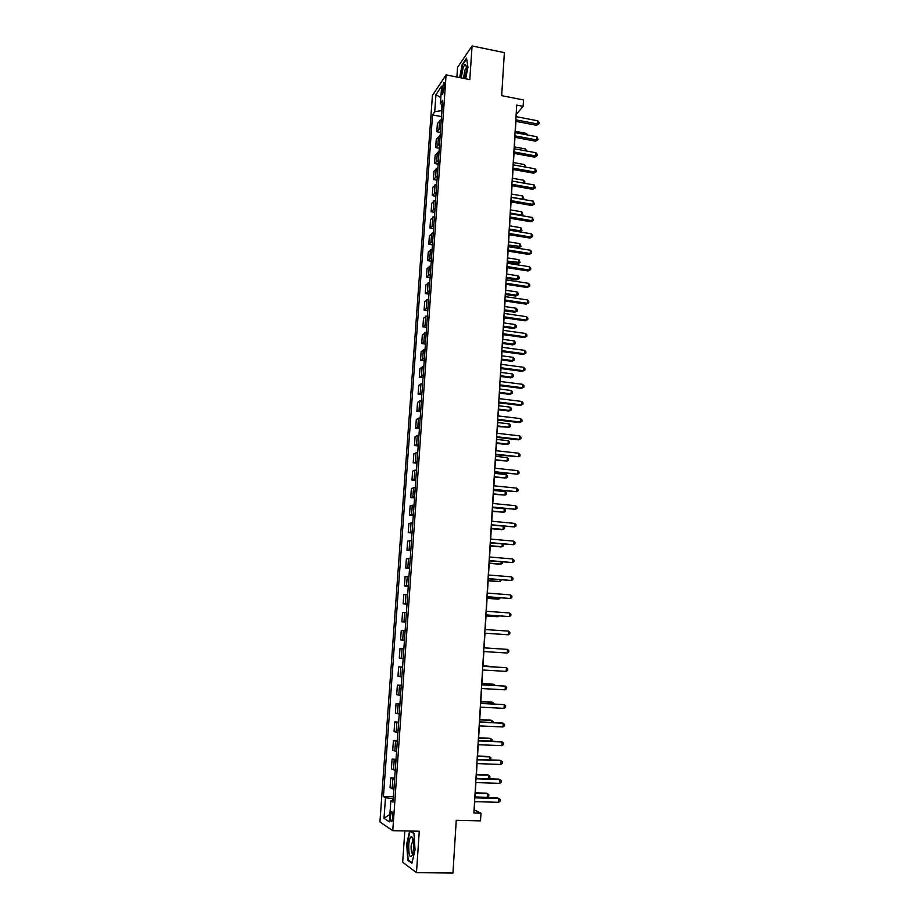 <?xml version="1.0" encoding="UTF-8"?>
<svg xmlns="http://www.w3.org/2000/svg" width="919" height="919" viewBox="0 0 919 919"><rect width="100%" height="100%" fill="white"/><g stroke="black" fill="none" stroke-linecap="round" stroke-linejoin="round"><path stroke-width="1.38" d="M392.758 817.496C392.873 813.223 392.424 811.385 391.414 811.971L390.472 816.038C390.345 820.299 390.793 822.137 391.816 821.563L392.758 817.496M404.831 830.937L402.671 862.217L416.479 872.659L452.952 873.05L456.249 820.299L480.522 820.862L480.982 813.154L474.273 809.903L474.778 801.655M432.424 95.438L379.926 821.965L392.769 830.684L446.106 74.887L432.424 95.438M446.106 74.887L469.804 79.608L472.067 45.95L457.547 67.374L456.881 77.035M472.067 45.95L504.37 52.636L501.671 95.668L523.508 99.953L523.129 106.351L516.719 105.099L473.882 812.97L480.982 813.154M442.119 88.787L441.924 91.624C441.821 93.727 442.062 94.554 442.659 94.083L444.474 85.306C444.578 83.204 444.337 82.388 443.739 82.848L442.119 88.787L444.176 89.189M441.798 104.709L441.373 110.636L434.721 111.75L432.539 114.909L383.43 796.52L393.378 796.796M434.721 111.75L435.951 94.657L441.637 86.179L440.408 103.537L442.338 105.168M393.114 800.518L390.839 800.863L392.999 802.126L442.682 100.24L440.408 103.537M390.839 800.863L389.346 821.827L384.004 818.312L385.486 797.726L383.43 796.52M416.479 872.659L419.259 831.224L392.769 830.684M516.214 116.667L516.363 114.243L523.129 106.351M475.031 797.359L475.927 782.574M476.18 778.359L477.076 763.586M477.329 759.45L478.225 744.689M478.466 740.634L479.362 725.884M479.603 721.897L480.488 707.17M480.729 703.265L481.613 688.538M481.855 684.712L482.739 669.997M482.969 666.241L483.853 651.548M496.019 648.63L484.083 647.826L484.968 633.225M485.186 629.526L486.071 615.006M486.289 611.261L487.162 596.868M487.392 593.088L488.253 578.809M488.483 574.995L489.345 560.843M489.574 556.994L490.424 542.957M490.666 539.074L491.504 525.151M491.745 521.234L492.573 507.437M492.814 503.474L493.641 489.793M493.882 485.806L494.709 472.24M494.95 468.208L495.766 454.767M496.007 450.701L496.811 437.364M497.064 433.263L497.857 420.052M498.109 415.916L498.902 402.809M499.155 398.639L499.936 385.647M500.2 381.454L500.97 368.576M501.234 364.338L502.004 351.563M502.256 347.302L503.026 334.642M503.29 330.346L504.049 317.79M504.313 313.459L505.059 301.018M505.324 296.653L506.07 284.316M506.335 279.927L507.081 267.693M507.345 263.271L508.081 251.14M508.345 246.683L509.08 234.667M509.344 230.175L510.068 218.262M510.344 213.748L511.056 201.927M511.332 197.39L512.044 185.672M512.32 181.1L513.02 169.487M513.296 164.88L513.997 153.37M514.272 148.74L514.962 137.322M515.249 132.669L515.927 121.354M441.947 110.74L441.373 110.636M393.24 798.703L392.608 798.691L392.47 800.61M432.539 114.909L441.522 116.61M441.327 119.413L437.398 123.502L436.812 131.727L440.408 132.393M393.906 789.237L390.058 787.64L390.747 777.865L394.711 778.002M395.25 770.294L391.391 768.87L392.08 759.14L396.032 759.289M396.583 751.432L392.723 750.18L393.412 740.507L397.353 740.668M397.916 732.661L394.044 731.581L394.733 721.955L398.662 722.127M399.237 713.983L395.365 713.075L396.055 703.483L399.972 703.678M400.558 695.396L396.686 694.649L397.364 685.103L401.27 685.321M401.867 676.889L397.984 676.315L398.662 666.815L402.556 667.045M403.165 658.475L399.294 658.061L399.96 648.607L403.855 648.86M400.581 639.9L404.463 640.152L400.581 639.9L401.258 630.491L405.141 630.641M405.761 621.899L401.879 621.818L405.738 622.083M401.879 621.818L402.545 612.456L406.428 612.445M407.048 603.737L403.154 603.817L407.014 604.105M403.154 603.817L403.82 594.501L407.714 594.329M408.323 585.667L404.44 585.908L408.289 586.207M404.44 585.908L405.095 576.627L408.989 576.305M409.598 567.678L405.704 568.08L409.541 568.39M405.704 568.08L406.37 558.832L410.253 558.361M410.862 549.769L406.968 550.332L410.804 550.653M406.968 550.332L407.622 541.13L411.517 540.498M412.126 531.952L408.231 532.664L412.045 533.009M408.231 532.664L408.886 523.508L412.78 522.716M413.378 514.215L409.483 515.077L413.297 515.433M409.483 515.077L410.138 505.955L414.032 505.013M414.63 496.547L410.736 497.57L414.538 497.937M410.736 497.57L411.379 488.494L415.273 487.403M415.87 478.971L411.976 480.143L415.767 480.534M411.976 480.143L412.62 471.114L416.525 469.873M417.111 461.476L413.217 462.797L416.996 463.199M413.217 462.797L413.849 453.802L417.754 452.412M418.352 444.061L414.446 445.531L418.214 445.945M414.446 445.531L415.078 436.582L418.984 435.043M419.569 426.726L415.664 428.334L419.432 428.771M415.664 428.334L416.307 419.432L420.213 417.743M420.799 409.472L416.893 411.23L420.638 411.666M416.893 411.23L417.525 402.361L421.43 400.523M422.016 392.287L418.099 394.194L421.844 394.653M418.099 394.194L418.731 385.36L422.637 383.395M423.222 375.193L419.317 377.238L423.039 377.709M419.317 377.238L419.937 368.45L423.854 366.325M424.429 358.169L420.511 360.351L424.233 360.834M420.511 360.351L421.143 351.598L425.049 349.346M425.623 341.225L421.718 343.545L425.428 344.051M421.718 343.545L422.338 334.838L426.244 332.437M426.818 324.35L422.901 326.819L426.611 327.325M422.901 326.819L423.521 318.146L427.438 315.608M428.013 307.555L424.096 310.162L427.783 310.679M424.096 310.162L424.704 301.524L428.622 298.859M429.196 290.841L425.279 293.575L428.966 294.114M425.279 293.575L425.888 284.982L429.805 282.179M430.368 274.195L426.45 277.067L430.126 277.618M426.45 277.067L427.059 268.509L430.977 265.568M431.539 257.63L427.622 260.628L431.287 261.203M427.622 260.628L428.231 252.116L432.148 249.049M432.711 241.134L428.794 244.27L432.447 244.845M428.794 244.27L429.391 235.792L433.32 232.587M433.871 224.718L429.954 227.981L433.607 228.567M429.954 227.981L430.551 219.538L434.48 216.206M435.032 208.36L431.114 211.761L434.744 212.369M431.114 211.761L431.712 203.352L435.629 199.894M436.18 192.094L432.263 195.609L435.893 196.229M432.263 195.609L432.86 187.246L436.778 183.651M437.329 175.885L433.4 179.538L437.03 180.17M433.4 179.538L433.998 171.21L437.926 167.488M438.478 159.757L434.549 163.536L438.156 164.179M434.549 163.536L435.135 155.242L439.064 151.394M439.615 143.686L435.686 147.591L439.282 148.246M435.686 147.591L436.272 139.332L440.201 135.369M440.741 127.695L436.812 131.727M403.843 648.929L399.96 648.607M402.545 667.297L398.662 666.815M401.235 685.758L397.364 685.103M399.926 704.31L396.055 703.483M398.605 722.943L394.733 721.955M397.284 741.656L393.412 740.507M395.951 760.472L392.08 759.14M394.607 779.369L390.747 777.865M385.486 797.726L392.608 798.691M440.821 97.678L435.951 94.657M384.004 818.312L389.886 814.36M465.657 78.781L467.955 67.167L466.553 58.161L462.188 64.56L459.638 77.587M409.667 831.029L406.715 843.975L407.737 860.218L411.896 863.286L415.043 849.73L413.941 833.292L410.448 831.052M408.702 860.23L407.737 860.218M515.743 121.319L536.478 125.283L537.649 123.996L515.835 119.826M537.833 120.826L539.074 122.48L538.993 123.743L537.649 123.996L537.833 120.826L516.018 116.633M538.993 123.743L536.478 125.283M526.311 134.748L526.392 133.393L515.329 131.302M527.609 134.99L526.392 133.393M514.778 137.287L535.57 141.181L536.742 139.941L514.858 135.84M536.926 136.747L538.086 139.665L536.742 139.941L536.926 136.747L515.054 132.635M538.086 139.665L535.57 141.181M513.801 153.335L534.64 157.149L535.811 155.954L513.882 151.922M535.995 152.749L537.247 154.369L537.167 155.656L535.811 155.954L535.995 152.749L514.077 148.706M537.167 155.656L534.64 157.149M512.825 169.452L533.721 173.197L534.892 172.037L512.905 168.085M535.076 168.809L536.328 170.429L536.248 171.715L534.892 172.037L535.076 168.809L513.101 164.846M536.248 171.715L533.721 173.197M525.369 150.785L525.473 148.947L514.387 146.891M525.473 148.947L526.667 151.026M524.416 166.89L524.554 164.558L513.434 162.548M524.554 164.558L525.714 167.12M523.462 183.065L523.623 180.25L512.492 178.275M523.623 180.25L524.852 181.813L524.588 183.26M511.849 185.638L532.79 189.314L533.962 188.188L511.929 184.317M534.146 184.949L535.329 187.844L533.962 188.188L534.146 184.949L512.124 181.066M535.329 187.844L532.79 189.314M511.343 197.229L522.509 199.159L522.704 196L511.527 194.07M522.383 199.297L523.853 198.814L523.06 199.412M522.704 196L523.853 198.814M464.669 78.586C466.53 71.9 466.875 67.282 465.715 64.732C464.934 64.227 464.038 65.421 463.004 68.328L461.223 77.897M466.404 67.73L464.761 70.281L463.555 78.356M459.982 77.655L462.487 64.893L466.657 58.793M408.702 845.158C408.714 855.911 410 859.035 412.574 854.532L413.561 848.513C413.814 841.884 413.171 837.944 411.597 836.704C410.173 836.749 409.208 839.564 408.702 845.158M411.597 836.704L413.148 839.92L411.149 845.71C410.988 850.776 411.528 853.475 412.78 853.797M412.034 862.688L408.128 859.805L407.128 844.067L410.081 831.109L413.964 833.613M510.861 201.893L531.86 205.5L533.031 204.409L510.941 200.618M533.215 201.158L534.399 204.052L533.031 204.409L533.215 201.158L511.136 197.355M534.399 204.052L531.86 205.5M509.873 218.228L530.918 221.755L532.09 220.709L509.953 216.999M532.285 217.447L533.468 220.33L532.09 220.709L532.285 217.447L510.148 213.713M533.468 220.33L530.918 221.755M508.885 234.632L529.976 238.078L531.159 237.079L508.954 233.437M531.343 233.805L532.606 235.356L532.526 236.677L531.159 237.079L531.343 233.805L509.149 230.152M532.526 236.677L529.976 238.078M507.885 251.105L529.034 254.483L530.206 253.518L507.954 249.968M530.401 250.232L531.664 251.772L531.584 253.093L530.206 253.518L530.401 250.232L508.15 246.66M531.584 253.093L529.034 254.483M506.886 267.659L528.092 270.956L529.264 270.037L506.955 266.556M529.447 266.728L530.722 268.268L530.642 269.589L529.264 270.037L529.447 266.728L507.15 263.236M530.642 269.589L528.092 270.956M510.378 213.105L521.578 215L521.762 211.829L510.573 209.923M520.993 215.54L522.922 214.632L521.337 215.597M521.762 211.829L522.922 214.632M509.413 229.049L520.648 230.899L520.832 227.717L509.608 225.856M519.568 231.864L521.992 230.508L519.591 231.864M520.832 227.717L521.992 230.508M508.379 246.189L518.592 247.831L519.706 246.878L519.89 243.673L508.644 241.858M508.448 245.063L521.05 246.464L518.592 247.831M519.89 243.673L521.05 246.464M507.403 262.225L517.638 263.833L518.753 262.914L518.948 259.698L507.667 257.917M507.472 261.145L520.108 262.489L517.638 263.833M518.948 259.698L520.108 262.489M506.438 278.331L516.696 279.904L517.811 279.031L517.994 275.803L506.691 274.057M506.495 277.297L517.811 279.031L519.166 278.572L516.696 279.904M517.994 275.803L519.246 277.285L519.166 278.572M505.875 284.281L527.138 287.509L528.31 286.625L505.944 283.236M528.494 283.305L529.769 284.821L529.689 286.154L528.31 286.625L528.494 283.305L506.139 279.893M529.689 286.154L527.138 287.509M505.45 294.517L515.743 296.044L516.846 295.217L517.041 291.966L505.714 290.266M505.519 293.517L516.846 295.217L518.213 294.735L515.743 296.044M517.041 291.966L518.293 293.437L518.213 294.735M504.864 300.984L526.173 304.132L527.345 303.293L504.922 299.985M527.54 299.95L528.816 301.455L528.735 302.788L527.345 303.293L527.54 299.95L505.128 296.619M528.735 302.788L526.173 304.132M504.474 310.76L514.778 312.265L515.892 311.472L516.087 308.21L504.726 306.544M504.531 309.818L515.892 311.472L517.259 310.967L514.778 312.265M516.087 308.21L517.34 309.669L517.259 310.967M503.853 317.756L525.208 320.823L526.38 320.03L503.911 316.802M526.576 316.676L527.862 318.169L527.782 319.513L526.38 320.03L526.576 316.676L504.117 313.436M527.782 319.513L525.208 320.823M503.486 327.084L513.813 328.542L514.927 327.796L515.122 324.522L503.738 322.902M503.543 326.176L514.927 327.796L516.306 327.267L513.813 328.542M515.122 324.522L516.386 325.969L516.306 327.267M502.831 334.608L524.244 337.595L525.415 336.848L502.888 333.7M525.611 333.482L526.897 334.953L526.817 336.297L525.415 336.848L525.611 333.482L503.095 330.312M526.817 336.297L524.244 337.595M502.498 343.476L512.848 344.901L513.962 344.188L514.158 340.903L502.739 339.329M502.544 342.615L513.962 344.188L515.341 343.649L512.848 344.901M514.158 340.903L515.421 342.327L515.341 343.649M501.808 351.54L523.279 354.447L524.45 353.735L501.854 350.679M524.646 350.357L525.932 351.816L525.852 353.172L524.45 353.735L524.646 350.357L502.061 347.279M525.852 353.172L523.279 354.447M501.498 359.949L511.883 361.328L512.997 360.662L513.193 357.353L501.751 355.825M501.544 359.134L512.997 360.662L514.376 360.087L511.883 361.328M513.193 357.353L514.456 358.778L514.376 360.087M500.775 368.542L522.302 371.368L523.474 370.702L500.832 367.726M523.669 367.301L524.956 368.749L524.887 370.116L523.474 370.702L523.669 367.301L501.039 364.315M524.887 370.116L522.302 371.368M500.499 376.48L510.907 377.824L512.021 377.204L512.216 373.884L500.74 372.39M500.545 375.71L512.021 377.204L513.411 376.606L510.907 377.824M512.216 373.884L513.48 375.285L513.411 376.606M499.741 385.624L521.326 388.369L522.497 387.749L499.787 384.854M522.693 384.337L523.991 385.762L523.91 387.129L522.497 387.749L522.693 384.337L499.993 381.431M523.91 387.129L521.326 388.369M498.707 402.786L520.338 405.451L521.51 404.877L498.753 402.062M521.705 401.442L523.003 402.855L522.922 404.234L521.51 404.877L521.705 401.442L498.96 398.616M522.922 404.234L520.338 405.451M497.661 420.029L519.35 422.602L520.522 422.074L497.707 419.351M520.717 418.627L522.026 420.029L521.946 421.407L520.522 422.074L520.717 418.627L497.914 415.893M496.616 437.341L518.35 439.833L519.522 439.351L496.651 436.72M519.729 435.893L521.039 437.272L520.958 438.662L519.522 439.351L519.729 435.893L496.857 433.24M495.559 454.744L518.534 456.709L495.594 454.17M518.73 453.228L520.039 454.606L519.959 455.996L518.534 456.709L518.73 453.228L495.812 450.678M494.502 472.217L517.523 474.147L494.537 471.7M517.73 470.654L519.04 472.01L518.959 473.4L517.523 474.147L517.73 470.654L494.744 468.185M493.446 489.781L516.524 491.665L493.469 489.31M516.719 488.15L518.04 489.494L517.96 490.895L516.524 491.665L516.719 488.15L493.687 485.783M492.377 507.414L515.513 509.264L492.4 507.001M515.708 505.737L517.041 507.058L516.96 508.471L515.513 509.264L515.708 505.737L492.607 503.451M491.297 525.14L514.491 526.943L491.32 524.772M514.697 523.405L516.03 524.703L515.95 526.127L514.491 526.943L514.697 523.405L491.539 521.211M490.218 542.945L513.468 544.703L490.241 542.624M513.675 541.153L515.008 542.44L514.927 543.864L513.468 544.703L513.675 541.153L490.459 539.051M489.138 560.831L512.446 562.554L489.161 560.567M512.653 558.982L513.985 560.245L513.905 561.681L512.446 562.554L512.653 558.982L489.379 556.971M488.058 578.798L511.412 580.475L488.069 578.591M511.619 576.891L512.963 578.143L512.882 579.579L511.412 580.475L511.619 576.891L488.288 574.984M486.955 596.845L510.378 598.487L486.967 596.695M510.585 594.88L511.929 596.121L511.849 597.557L510.378 598.487L510.585 594.88L487.185 593.077M485.864 614.983L509.344 616.592L485.864 614.891M509.551 612.962L510.895 614.179L510.815 615.627L509.344 616.592L509.551 612.962L486.094 611.25M508.506 631.123L509.861 632.329L509.781 633.788L508.299 634.765L484.761 633.168L507.127 634.73L508.299 634.765L508.506 631.123L484.979 629.515M507.242 653.03L508.735 652.019L508.816 650.56L507.46 649.377L483.876 647.849L507.46 649.377L507.242 653.03L483.647 651.537M482.762 666.298L506.403 667.711L506.185 671.387L482.532 669.985M482.762 666.229L506.403 667.711L507.759 668.883L507.679 670.342L506.185 671.387M481.636 684.816L505.347 686.125L505.128 689.824L481.407 688.526M481.648 684.701L505.347 686.125L506.714 687.286L506.622 688.756L505.128 689.824M499.488 393.091L509.93 394.4L511.033 393.814L511.24 390.483L499.741 389.036M499.534 392.367L511.033 393.814L512.434 393.206L509.93 394.4M511.24 390.483L512.503 391.873L512.434 393.206M498.477 409.782L508.942 411.046L510.056 410.506L510.252 407.163L498.73 405.75M498.523 409.104L510.056 410.506L511.446 409.863L508.942 411.046M510.252 407.163L511.527 408.53L511.446 409.863M497.466 426.542L509.069 427.266L509.264 423.9L497.707 422.533M497.501 425.911L509.069 427.266L510.47 426.611L510.55 425.267L509.264 423.9M496.455 443.372L506.966 444.566L508.069 444.095L508.276 440.729L496.685 439.408M496.49 442.786L508.069 444.095L509.482 443.417L509.563 442.073L508.276 440.729M495.421 460.281L507.081 461.016L507.277 457.628L495.663 456.341M495.456 459.741L507.081 461.016L508.483 460.304L508.563 458.949L507.277 457.628M494.399 477.26L506.07 478.006L506.277 474.595L494.64 473.365M494.433 476.777L506.07 478.006L507.495 477.271L507.575 475.916L506.277 474.595M493.365 494.33L505.071 495.065L505.266 491.642L493.606 490.459M493.4 493.882L505.071 495.065L506.484 494.307L506.564 492.94L505.266 491.642M492.331 511.458L504.06 512.205L504.255 508.77L492.561 507.621M492.354 511.067L504.06 512.205L505.484 511.423L505.565 510.056L504.255 508.77M491.286 528.678L501.935 529.666L503.049 529.424L503.233 526.254M491.309 528.333L503.049 529.424L504.474 528.62L504.554 527.242L503.566 526.288M490.241 545.966L500.912 546.92L502.027 546.725L502.188 544.014M490.264 545.679L502.027 546.725L503.451 545.886L503.107 544.094M489.195 563.336L499.89 564.243L501.004 564.094L501.131 561.842M489.207 563.094L501.004 564.094L502.44 563.244L502.509 561.968M488.138 580.785L498.856 581.647L499.97 581.543L500.074 579.763M488.15 580.59L499.97 581.543L501.464 579.878M487.081 598.315L497.822 599.131L498.937 599.073L499.017 597.775M487.081 598.177L498.937 599.073L500.396 597.878M486.013 615.925L496.788 616.695L497.903 616.683L497.949 615.856M486.013 615.833L497.903 616.683L499.063 615.937M496.065 648.642L484.083 647.826M494.939 666.964L483.003 665.655M495.64 666.999L483.003 665.712M493.848 685.379L493.905 684.356L492.802 684.173L481.924 683.575M495.226 685.448L493.905 684.356L481.912 683.679M480.511 703.426L504.278 704.643L504.06 708.354L480.281 707.159M480.522 703.253L504.278 704.643L505.645 705.769L505.565 707.251L504.06 708.354M492.756 703.874L492.848 702.357L491.734 702.127L480.832 701.565M494.169 703.954L492.848 702.357L480.821 701.737M479.373 722.127L503.21 723.242L502.992 726.963L479.155 725.872M479.396 721.897L502.038 722.954L504.588 724.356L504.497 725.838L502.992 726.963M491.665 722.46L491.78 720.439L490.677 720.163L479.741 719.646M493.078 722.529L493.135 721.53L491.78 720.439L479.718 719.876M478.236 740.909L502.142 741.92L501.923 745.665L478.018 744.689M478.259 740.622L500.97 741.576L503.52 743.011L503.428 744.516L501.923 745.665M490.562 741.139L490.712 738.612L489.597 738.29L478.638 737.819M491.895 741.196L492.067 739.68L490.712 738.612L478.627 738.095M477.099 759.795L501.062 760.691L500.844 764.459L476.869 763.586M477.122 759.439L499.89 760.3L502.44 761.771L502.36 763.275L500.844 764.459M489.459 759.91L489.632 756.865L488.529 756.486L477.535 756.061M490.183 759.933L490.999 757.911L489.632 756.865L477.512 756.394M475.95 778.761L499.97 779.553L499.752 783.344L475.72 782.563M475.973 778.359L498.799 779.117L501.36 780.622L501.28 782.126L499.752 783.344M488.345 778.761L488.552 775.199L487.449 774.774L476.421 774.395M488.471 778.772L489.827 777.704L489.919 776.233L488.552 775.199L476.398 774.786M474.801 797.83L498.879 798.508L498.661 802.31L474.572 801.644M474.824 797.359L497.707 798.014L500.281 799.553L500.189 801.069L498.661 802.31M475.054 796.968L487.254 797.313L487.472 793.625L486.358 793.154L475.307 792.821M487.254 797.313L488.747 796.118L488.839 794.636L487.472 793.625L475.284 793.258M439.029 128.671L439.615 120.4M437.892 144.639L438.478 136.322M436.755 160.664L437.352 152.324M435.606 176.77L436.203 168.384M434.457 192.933L435.066 184.512M433.308 209.176L433.906 200.721M432.148 225.5L432.757 216.999M430.988 241.881L431.597 233.357M429.816 258.342L430.425 249.773M428.645 274.873L429.253 266.269M427.461 291.484L428.082 282.845M426.278 308.175L426.898 299.491M425.083 324.924L425.704 316.205M423.889 341.765L424.521 333M422.694 358.674L423.314 349.875M421.488 375.664L422.12 366.819M420.27 392.723L420.902 383.843M419.053 409.863L419.696 400.948M417.835 427.082L418.467 418.122M416.606 444.382L417.249 435.376M415.377 461.763L416.008 452.722M414.136 479.224L414.779 470.137M412.884 496.765L413.539 487.633M411.632 514.376L412.286 505.209M410.379 532.078L411.034 522.865M409.116 549.861L409.771 540.602M407.841 567.735L408.507 558.43M406.566 585.679L407.232 576.339M405.29 603.714L405.957 594.329M404.004 621.83L404.67 612.399M402.706 640.038L403.384 630.56M401.408 658.314L402.085 648.803M400.11 676.694L400.787 667.125M398.8 695.155L399.478 685.54M397.479 713.707L398.168 704.046M396.158 732.34L396.847 722.633M394.825 751.064L395.515 741.311M393.493 769.881L394.182 760.082M392.149 788.789L392.85 778.944M443.613 91.946L441.924 91.624M392.172 811.994L391.414 811.971M444.325 82.963L443.739 82.848M466.37 66.972L465.715 64.732M413.217 840.253L412.459 840.242"/></g></svg>
